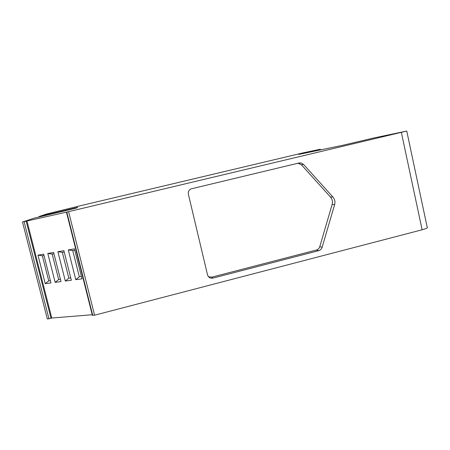 <?xml version="1.0" encoding="UTF-8"?>
<svg xmlns="http://www.w3.org/2000/svg" width="450" height="450" viewBox="0 0 450 450"><rect width="100%" height="100%" fill="white"/><g stroke="black" fill="none" stroke-linecap="round" stroke-linejoin="round"><path stroke-width="0.67" d="M92.205 314.741L51.767 318.026L47.334 318.994L22.5 222.024L68.602 211.657L406.749 131.046L374.428 137.846L342.585 145.328L298.834 154.401L320.332 149.243L303.441 152.797L80.82 205.644M406.761 131.091L427.185 227.166C428.13 227.722 426.442 228.594 422.117 229.781L94.573 315.197L92.323 315.208M80.814 205.639L46.485 214.042L39.021 216.54L77.732 207.366L76.022 208.17L33.919 218.222L22.5 222.024M188.376 194.22L207.518 274.821C208.423 277.431 210.234 278.516 212.957 278.094L318.656 250.672C320.4 250.149 321.564 249.002 322.149 247.23L334.62 204.638C335.357 201.769 334.789 199.226 332.921 196.999L303.576 164.458L301.078 162.984L298.941 162.996L191.047 188.893C188.876 190.013 187.987 191.79 188.376 194.22M298.012 163.215L301.387 164.79L330.435 196.976C332.286 199.176 332.843 201.69 332.111 204.531L319.781 246.656C319.202 248.411 318.049 249.547 316.322 250.059L211.748 277.161L208.536 276.773M94.573 315.197L68.602 211.657M51.767 318.026L26.961 220.972M63.889 250.684L71.347 280.238L65.312 281.025L57.892 251.719L63.889 250.684M53.623 252.456L61.009 281.588L55.142 282.358L47.796 253.463L53.623 252.456M43.644 254.177L50.957 282.904L45.253 283.646L37.974 255.156L43.644 254.177M74.453 248.861L81.984 278.848L75.774 279.664L68.282 249.924L74.453 248.861M37.974 255.156L42.339 255.757L43.976 255.482M47.796 253.463L52.194 254.076L53.955 253.778M57.892 251.719L62.319 252.349L64.226 252.023M68.282 249.924L72.742 250.571L74.796 250.222M42.339 255.757L48.741 280.862L50.383 280.642M48.741 280.862L45.253 283.646M52.194 254.076L58.652 279.534L60.429 279.293M58.652 279.534L55.142 282.358M62.319 252.349L68.844 278.168L70.763 277.914M68.844 278.168L65.312 281.025M72.742 250.571L79.329 276.767L81.394 276.491M79.329 276.767L75.774 279.664M42.637 216.141L42.525 215.736M45.388 215.494L45.281 215.078M55.496 212.653L55.592 213.03M316.322 250.059L318.656 250.672M211.748 277.161L212.957 278.094M319.781 246.656L322.149 247.23M332.111 204.531L334.62 204.638M330.435 196.976L332.921 196.999M301.387 164.79L303.576 164.458M422.117 229.781L401.361 132.418M315.861 150.868L315.748 150.379M48.971 318.864L24.098 221.664M66.791 212.062L92.722 315.343M26.184 221.169L51.03 318.33M54.506 213.289L54.405 212.901M53.516 213.519L53.415 213.114M48.054 214.858L47.942 214.414M46.777 215.162L46.671 214.729M46.671 215.184L46.564 214.763M39.122 216.945L39.021 216.54M301.078 162.984L298.918 163.333M320.484 149.912L320.338 149.259M66.442 212.141L92.357 315.332M54.523 213.283L54.422 212.901"/></g></svg>
